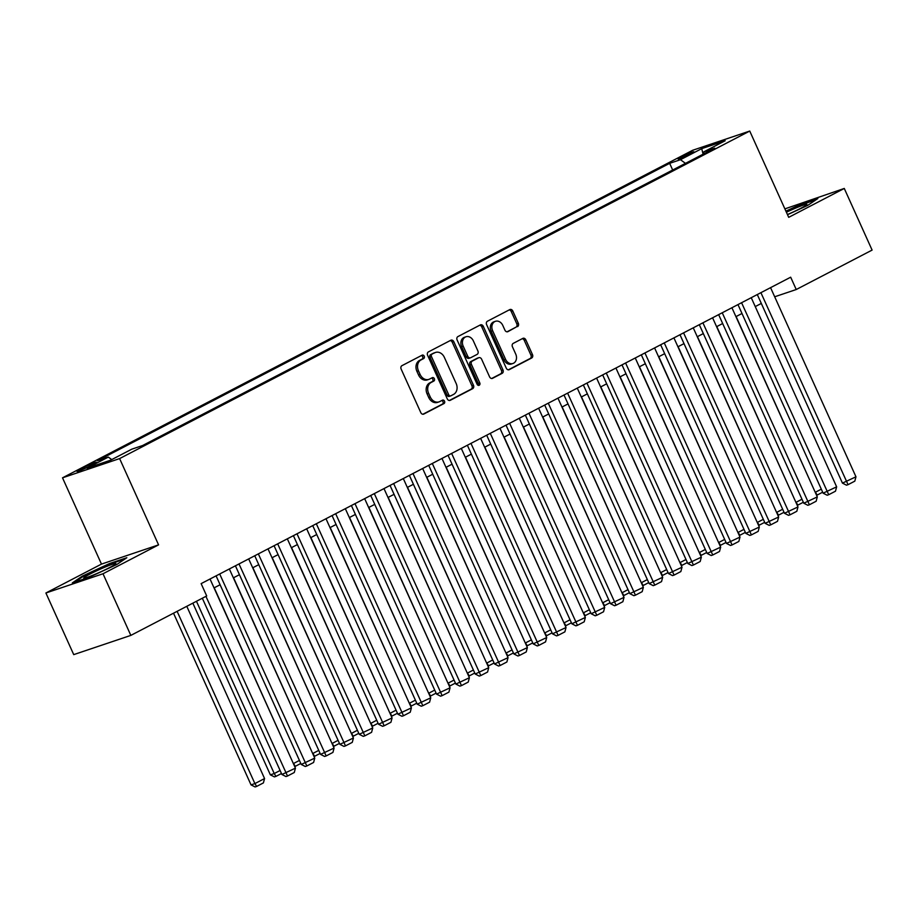 <?xml version="1.0" encoding="UTF-8"?>
<svg xmlns="http://www.w3.org/2000/svg" width="918" height="918" viewBox="0 0 918 918"><rect width="100%" height="100%" fill="white"/><g stroke="black" fill="none" stroke-linecap="round" stroke-linejoin="round"><path stroke-width="1.38" d="M424.208 356.184A1.859 1.492 71.4 0 0 422.108 355.186L401.958 365.662A2.662 2.134 71.4 0 0 401.143 369.07L420.811 412.63A2.662 2.134 71.4 0 0 423.806 414.064L443.968 403.576A1.859 1.492 71.4 0 0 442.43 400.191L439.825 401.545A8.514 6.816 71.4 0 1 439.045 401.877A8.514 6.816 71.4 0 1 430.255 396.966L428.614 393.329A8.514 6.816 71.4 0 1 431.196 382.427L433.801 381.073A1.859 1.492 71.4 0 0 432.275 377.688L429.658 379.042A8.514 6.816 71.4 0 1 428.89 379.375A8.514 6.816 71.4 0 1 420.1 374.452L418.459 370.826A8.514 6.816 71.4 0 1 421.029 359.925L423.646 358.571A1.859 1.492 71.4 0 0 424.208 356.184M428.89 379.375L427.34 379.891A8.514 6.816 71.4 0 1 418.551 374.98L416.91 371.342A8.514 6.816 71.4 0 1 419.492 360.441L422.096 359.087A1.859 1.492 71.4 0 0 421.339 355.587M422.9 414.248L442.419 404.104A1.859 1.492 71.4 0 0 441.661 400.592M439.045 401.877L437.507 402.394A8.514 6.816 71.4 0 1 428.717 397.483L427.077 393.845A8.514 6.816 71.4 0 1 429.647 382.955L432.263 381.59A1.859 1.492 71.4 0 0 431.494 378.09M681.03 157.024A8.675 0.643 -24.3 0 0 678.058 158.929A8.675 0.643 -24.3 0 0 682.659 157.494A8.675 0.643 -24.3 0 0 690.91 153.696A8.675 0.643 -24.3 0 0 693.882 151.791A8.675 0.643 -24.3 0 0 689.28 153.237A8.675 0.643 -24.3 0 0 681.03 157.024M517.511 326.659A2.662 2.134 71.4 0 0 518.314 323.251L512.806 311.03A2.662 2.134 71.4 0 0 509.811 309.596L487.424 321.231A2.662 2.134 71.4 0 0 486.62 324.639L506.288 368.198A2.662 2.134 71.4 0 0 509.272 369.633L531.66 357.997A2.662 2.134 71.4 0 0 532.474 354.589L525.807 339.832A2.662 2.134 71.4 0 0 522.812 338.398L513.231 343.378A2.662 2.134 71.4 0 0 512.428 346.774L515.732 354.096A7.126 5.692 71.4 0 1 512.933 363.482A7.126 5.692 71.4 0 1 505.589 359.374L492.633 330.698A7.126 5.692 71.4 0 1 495.433 321.311A7.126 5.692 71.4 0 1 502.789 325.42L504.946 330.205A2.662 2.134 71.4 0 0 507.929 331.639L515.973 327.175A2.662 2.134 71.4 0 0 516.777 323.767L511.257 311.546A2.662 2.134 71.4 0 0 509.18 309.928M788.7 217.337L844.273 188.454L872.1 250.086L796.239 289.526L790.673 277.202L201.134 583.63L206.699 595.954L130.838 635.394L103.011 573.761L158.573 544.867L119.615 458.587L749.742 131.056L788.7 217.337M453.802 341.703A2.662 2.134 71.4 0 0 450.807 340.268L428.419 351.904A2.662 2.134 71.4 0 0 427.616 355.312L447.284 398.871A2.662 2.134 71.4 0 0 450.268 400.305L472.655 388.67A2.662 2.134 71.4 0 0 473.47 385.262L453.802 341.703L452.253 342.219A2.662 2.134 71.4 0 0 450.176 340.601M457.921 336.573L480.309 324.938A2.662 2.134 71.4 0 1 483.304 326.36L502.972 369.92A2.662 2.134 71.4 0 1 502.157 373.328L492.576 378.308A2.662 2.134 71.4 0 1 489.592 376.873L481.617 359.213A2.662 2.134 71.4 0 0 478.622 357.779L472.265 361.084A2.662 2.134 71.4 0 0 471.462 364.492L479.77 382.875A1.859 1.492 71.4 0 1 477.108 384.263L457.118 339.97A2.662 2.134 71.4 0 1 457.921 336.573M89.425 466.31L93.682 464.106A8.411 0.62 -24.3 0 0 96.562 462.247A8.411 0.62 -24.3 0 0 92.11 463.647A8.411 0.62 -24.3 0 0 84.112 467.319L79.866 469.534A8.411 0.62 -24.3 0 0 76.986 471.382A8.411 0.62 -24.3 0 0 81.438 469.982A8.411 0.62 -24.3 0 0 89.425 466.31M119.615 458.587L62.516 477.819L692.631 150.288L749.742 131.056M672.676 170.014L669.658 163.335L97.526 460.721L108.324 457.084L111.755 459.597M669.658 163.335L680.467 159.698L701.731 148.636L725.186 140.741L703.922 151.791L714.732 148.154L142.588 445.54L131.79 449.177L110.527 460.228L87.061 468.134L108.324 457.084M158.573 544.867L101.473 564.1L45.9 592.994L103.011 573.761M45.9 592.994L73.727 654.626L130.838 635.394M844.273 188.454L784.879 208.879M101.473 564.1L62.516 477.819M774.689 296.778L796.239 289.526M214.043 587.899L220.102 584.755M233.367 577.858L239.437 574.702M252.702 567.806L258.761 564.662M272.026 557.765L278.085 554.61M291.35 547.713L297.421 544.569M310.686 537.673L316.744 534.517M330.01 527.62L336.08 524.465M349.345 517.58L355.404 514.424M368.669 507.528L374.739 504.372M388.004 497.476L394.063 494.332M407.328 487.435L413.398 484.279M426.663 477.383L432.722 474.239M445.987 467.342L452.046 464.187M465.311 457.29L471.382 454.146M484.647 447.25L490.705 444.094M503.971 437.197L510.041 434.042M523.306 427.157L529.365 424.001M542.63 417.105L548.7 413.949M561.965 407.053L568.024 403.909M581.289 397.012L587.359 393.856M600.613 386.96L606.683 383.816M619.948 376.919L626.007 373.764M639.272 366.867L645.343 363.723M658.608 356.827L664.666 353.671M677.932 346.774L684.002 343.619M697.267 336.734L703.326 333.578M716.591 326.682L722.661 323.526M735.926 316.641L741.985 313.486M755.25 306.589L761.309 303.433M703.922 151.791L703.613 153.926M685.471 163.358L680.467 159.698M701.731 148.636L703.096 154.201M116.781 564.524L126.833 557.719L109.632 563.514L82.379 576.102L72.327 582.907L89.528 577.112L116.781 564.524M787.518 214.709L807.794 205.345L817.846 198.54L800.645 204.335L785.9 211.14M82.666 576.734L82.379 576.102M109.896 564.1L109.632 563.514M800.909 204.921L800.645 204.335M449.361 400.489L471.118 389.186A2.662 2.134 71.4 0 0 471.921 385.778L452.253 342.219M432.034 354.21A1.859 1.492 71.4 0 0 431.471 356.586L448.741 394.82A1.859 1.492 71.4 0 0 450.83 395.83L453.584 394.396A8.514 6.816 71.4 0 0 456.154 383.494L444.358 357.366A8.514 6.816 71.4 0 0 435.568 352.443A8.514 6.816 71.4 0 0 434.788 352.776L430.496 354.727A1.859 1.492 71.4 0 0 429.934 357.113L431.471 356.586M450.486 395.945L449.281 396.346A1.859 1.492 71.4 0 1 447.192 395.348L429.934 357.113M435.568 352.443L434.019 352.971A8.514 6.816 71.4 0 0 433.239 353.292L434.788 352.776M430.496 354.727L433.239 353.292M491.669 378.503L500.62 373.844A2.662 2.134 71.4 0 0 501.423 370.447L481.755 326.888A2.662 2.134 71.4 0 0 479.678 325.259M477.578 358.123A2.662 2.134 71.4 0 0 477.085 358.295L470.727 361.6A2.662 2.134 71.4 0 0 469.924 365.008L478.221 383.403L479.77 382.875M478.163 385.308A1.859 1.492 71.4 0 0 478.221 383.403M473.344 340.876A7.126 5.692 71.4 0 0 465.988 336.768A7.126 5.692 71.4 0 0 463.188 346.155L467.755 356.264A2.662 2.134 71.4 0 0 470.739 357.699L477.096 354.394A2.662 2.134 71.4 0 0 477.899 350.986L473.344 340.876M465.988 336.768L464.451 337.285A7.126 5.692 71.4 0 0 461.639 346.671L463.188 346.155M469.201 358.215A2.662 2.134 71.4 0 1 466.206 356.781L461.639 346.671M507.023 331.823L515.973 327.175M495.433 321.311L493.895 321.828A7.126 5.692 71.4 0 0 491.096 331.214L492.633 330.698M512.933 363.482L511.383 364.01A7.126 5.692 71.4 0 1 504.039 359.89L491.096 331.214M508.365 369.816L530.122 358.513A2.662 2.134 71.4 0 0 530.925 355.105L524.258 340.349A2.662 2.134 71.4 0 0 522.181 338.719M173.525 613.201L251.039 784.879L254.894 783.582L177.117 611.331M186.79 606.305L264.568 778.556L263.397 782.905L256.638 786.428L255.089 786.944L251.039 784.879M256.638 786.428L254.894 783.582L264.568 778.556M210.027 579.006L295.435 768.159L281.906 774.482L285.957 776.548L287.506 776.031L205.93 596.356M202.327 598.226L281.906 774.482M295.435 768.159L294.276 772.508L287.506 776.031M89.769 574.186A17.626 1.308 -24.3 0 0 83.94 578.156A17.626 1.308 -24.3 0 0 109.839 567.427A17.626 1.308 -24.3 0 0 115.806 563.767A17.626 1.308 -24.3 0 0 107.463 566.108A17.626 1.308 -24.3 0 0 89.769 574.186M74.76 582.081L83.136 576.412L109.54 564.214L124.848 559.062M787.437 214.548A17.626 1.308 -24.3 0 0 806.819 204.588A17.626 1.308 -24.3 0 0 806.715 204.278A17.626 1.308 -24.3 0 0 786.393 212.23M786.152 211.691L800.553 205.035L815.861 199.883M192.849 603.149L270.362 774.838L274.23 773.541L196.452 601.279M281.47 773.518L275.962 776.376L274.23 773.541L280.105 770.489M275.962 776.376L274.425 776.892L270.362 774.838M293.347 763.558L214.227 587.807M300.794 763.466L295.298 766.335L293.553 763.489L299.429 760.437M295.298 766.335L294.689 766.53M312.682 753.506L233.562 577.755M320.13 753.426L314.622 756.283L312.889 753.437L318.753 750.385M314.622 756.283L314.025 756.489M332.006 743.465L252.886 567.714M339.453 743.373L333.957 746.242L332.213 743.396L338.088 740.344M333.957 746.242L333.349 746.437M229.351 568.965L314.759 758.119L301.242 764.442L305.292 766.507L306.83 765.979L219.689 573.979M216.086 575.861L301.242 764.442M314.759 758.119L313.6 762.468L306.83 765.979M248.686 558.913L334.083 748.067L320.566 754.389L324.616 756.455L326.165 755.939L239.013 563.939M235.421 565.809L320.566 754.389M334.083 748.067L332.924 752.416L326.165 755.939M268.01 548.872L353.419 738.026L339.889 744.349L343.952 746.403L345.489 745.886L258.348 553.887M254.745 555.757L339.889 744.349M353.419 738.026L352.26 742.375L345.489 745.886M287.334 538.82L372.742 727.974L359.225 734.297L363.276 736.362L364.825 735.846L277.672 543.846M274.069 545.717L359.225 734.297M372.742 727.974L371.583 732.323L364.825 735.846M351.342 733.413L272.221 557.662M358.789 733.333L353.281 736.19L351.548 733.344L357.412 730.292M353.281 736.19L352.684 736.397M306.669 528.779L392.078 717.933L378.549 724.256L382.611 726.31L384.149 725.794L297.007 533.794M293.404 535.664L378.549 724.256M392.078 717.933L390.919 722.282L384.149 725.794M370.665 723.373L291.545 547.621M378.113 723.281L372.616 726.138L370.872 723.304L376.747 720.251M372.616 726.138L372.008 726.345M325.993 518.727L411.402 707.881L397.884 714.204L401.935 716.269L403.484 715.753L316.331 523.753M312.728 525.624L397.884 714.204M411.402 707.881L410.243 712.23L403.484 715.753M390.001 713.32L310.881 537.569M397.448 713.24L391.94 716.097L390.196 713.252L396.071 710.199M391.94 716.097L391.343 716.304M345.329 508.675L430.737 697.841L417.208 704.163L421.27 706.217L422.808 705.701L335.667 513.701M332.064 515.572L417.208 704.163M430.737 697.841L429.578 702.19L422.808 705.701M409.325 703.28L330.205 527.517M416.772 703.188L411.264 706.045L409.531 703.211L415.406 700.159M411.264 706.045L410.667 706.252M364.653 498.635L450.061 687.789L436.543 694.111L440.594 696.177L442.132 695.649L354.991 503.661M351.387 505.531L436.543 694.111M450.061 687.789L448.902 692.138L442.132 695.649M428.649 693.228L349.529 517.477M436.096 693.136L430.599 696.005L428.855 693.159L434.73 690.106M430.599 696.005L429.991 696.2M383.988 488.583L469.396 677.736L455.867 684.071L459.918 686.125L461.467 685.608L374.314 493.609M370.723 495.479L455.867 684.071M469.396 677.736L468.226 682.085L461.467 685.608M447.984 683.187L368.864 507.424M455.431 683.095L449.923 685.953L448.191 683.118L454.066 680.066M449.923 685.953L449.327 686.159M403.312 478.542L488.72 667.696L475.203 674.019L479.253 676.084L480.791 675.556L393.65 483.568M390.047 485.438L475.203 674.019M488.72 667.696L487.561 672.045L480.791 675.556M467.308 673.135L388.188 497.384M474.755 673.043L469.259 675.912L467.514 673.066L473.39 670.014M469.259 675.912L468.65 676.107M422.647 468.49L508.044 657.644L494.527 663.966L498.577 666.032L500.126 665.516L412.974 473.516M409.382 475.386L494.527 663.966M508.044 657.644L506.885 661.993L500.126 665.516M486.643 663.094L407.523 487.332M494.091 663.003L488.583 665.86L486.85 663.025L492.714 659.962M488.583 665.86L487.986 666.066M441.971 458.449L527.38 647.603L513.851 653.926L517.913 655.991L519.45 655.463L432.309 463.464M428.706 465.346L513.851 653.926M527.38 647.603L526.221 651.952L519.45 655.463M461.295 448.397L546.703 637.551L533.186 643.874L537.237 645.939L538.786 645.423L451.633 453.423M448.03 455.294L533.186 643.874M546.703 637.551L545.544 641.9L538.786 645.423M480.63 438.356L566.039 627.51L552.51 633.833L556.572 635.887L558.11 635.371L470.968 443.371M467.365 445.241L552.51 633.833M566.039 627.51L564.88 631.859L558.11 635.371M505.967 653.042L426.847 477.291M513.414 652.95L507.918 655.819L506.174 652.973L512.049 649.921M507.918 655.819L507.31 656.014M525.303 642.99L446.182 467.239M532.75 642.91L527.242 645.767L525.498 642.921L531.373 639.869M527.242 645.767L526.645 645.974M544.626 632.95L465.506 457.198M552.074 632.858L546.566 635.715L544.833 632.881L550.708 629.828M546.566 635.715L545.969 635.922M499.954 428.304L585.363 617.458L571.845 623.781L575.896 625.846L577.445 625.33L490.292 433.33M486.689 435.201L571.845 623.781M585.363 617.458L584.204 621.807L577.445 625.33M563.962 622.897L484.83 447.146M571.409 622.817L565.901 625.674L564.157 622.829L570.032 619.776M565.901 625.674L565.304 625.881M519.29 418.252L604.698 607.418L591.169 613.74L595.22 615.794L596.769 615.278L509.628 423.278M506.025 425.149L591.169 613.74M604.698 607.418L603.539 611.767L596.769 615.278M583.286 612.857L504.166 437.094M590.733 612.765L585.225 615.622L583.492 612.788L589.367 609.736M585.225 615.622L584.628 615.829M538.614 408.212L624.022 597.366L610.504 603.688L614.555 605.754L616.093 605.226L528.952 413.238M525.348 415.108L610.504 603.688M624.022 597.366L622.863 601.715L616.093 605.226M602.61 602.805L523.49 427.054M610.057 602.724L604.56 605.582L602.816 602.736L608.691 599.683M604.56 605.582L603.952 605.777M557.949 398.16L643.357 587.325L629.828 593.648L633.879 595.702L635.428 595.185L548.275 403.186M544.684 405.056L629.828 593.648M643.357 587.325L642.187 591.662L635.428 595.185M621.945 592.764L542.825 417.001M629.392 592.672L623.884 595.53L622.152 592.695L628.015 589.643M623.884 595.53L623.288 595.736M577.273 388.119L662.681 577.273L649.152 583.596L653.214 585.661L654.752 585.133L567.611 393.145M564.008 395.015L649.152 583.596M662.681 577.273L661.522 581.622L654.752 585.133M641.269 582.712L562.149 406.961M648.716 582.62L643.22 585.489L641.475 582.643L647.351 579.591M643.22 585.489L642.611 585.684M596.597 378.067L682.005 567.221L668.488 573.543L672.538 575.609L674.087 575.093L586.935 383.093M583.343 384.963L668.488 573.543M682.005 567.221L680.846 571.57L674.087 575.093M660.604 572.671L581.484 396.909M668.052 572.58L662.544 575.437L660.811 572.602L666.675 569.55M662.544 575.437L661.947 575.643M615.932 368.026L701.341 557.18L687.811 563.503L691.874 565.568L693.411 565.04L606.27 373.041M602.667 374.923L687.811 563.503M701.341 557.18L700.182 561.529L693.411 565.04M679.928 562.619L600.808 386.868M687.375 562.527L681.879 565.396L680.135 562.55L686.01 559.498M681.879 565.396L681.271 565.591M635.256 357.974L720.664 547.128L707.147 553.451L711.198 555.516L712.747 555L625.594 363M621.991 364.871L707.147 553.451M720.664 547.128L719.505 551.477L712.747 555M699.264 552.567L620.143 376.816M706.711 552.487L701.203 555.344L699.459 552.498L705.334 549.446M701.203 555.344L700.606 555.551M718.587 542.527L639.467 366.775M726.035 542.435L720.527 545.303L718.794 542.458L724.669 539.405M720.527 545.303L719.93 545.499M737.911 532.474L658.791 356.723M745.359 532.394L739.862 535.251L738.118 532.406L743.993 529.353M739.862 535.251L739.265 535.458M654.591 347.933L740 537.087L726.471 543.41L730.533 545.464L732.071 544.948L644.929 352.948M641.326 354.818L726.471 543.41M740 537.087L738.841 541.436L732.071 544.948M673.915 337.881L759.324 527.035L745.806 533.358L749.857 535.423L751.394 534.907L664.253 342.907M660.65 344.778L745.806 533.358M759.324 527.035L758.165 531.384L751.394 534.907M693.251 327.829L778.659 516.995L765.13 523.317L769.181 525.371L770.73 524.855L683.577 332.855M679.986 334.726L765.13 523.317M778.659 516.995L777.489 521.344L770.73 524.855M757.247 522.434L678.127 346.683M764.694 522.342L759.186 525.199L757.453 522.365L763.328 519.313M759.186 525.199L758.589 525.406M712.575 317.789L797.983 506.943L784.465 513.265L788.516 515.331L790.054 514.814L702.913 322.815M699.309 324.685L784.465 513.265M797.983 506.943L796.824 511.292L790.054 514.814M776.571 512.382L697.45 336.631M784.018 512.301L778.521 515.159L776.777 512.313L782.652 509.26M778.521 515.159L777.913 515.365M731.91 307.737L817.307 496.902L803.789 503.225L807.84 505.279L809.389 504.762L722.236 312.763M718.645 314.633L803.789 503.225M817.307 496.902L816.148 501.251L809.389 504.762M795.906 502.341L716.786 326.579M803.353 502.249L797.845 505.107L796.113 502.272L801.976 499.22M797.845 505.107L797.249 505.313M751.234 297.696L836.642 486.85L823.113 493.173L827.175 495.238L828.713 494.71L741.572 302.722M737.969 304.592L823.113 493.173M836.642 486.85L835.483 491.199L828.713 494.71M815.23 492.289L736.11 316.538M822.677 492.197L817.181 495.066L815.436 492.22L821.312 489.168M817.181 495.066L816.572 495.261M770.558 287.644L855.966 476.798L842.449 483.12L846.499 485.186L848.048 484.67L760.896 292.67M757.293 294.54L842.449 483.12M855.966 476.798L854.807 481.147L848.048 484.67M80.268 470.441L79.866 469.534M84.685 468.593L84.112 467.319M419.492 360.441L421.029 359.925M416.91 371.342L418.459 370.826M418.551 374.98L420.1 374.452M432.263 381.59L433.801 381.073M429.647 382.955L431.196 382.427M427.077 393.845L428.614 393.329M428.717 397.483L430.255 396.966M442.419 404.104L443.968 403.576M422.096 359.087L423.646 358.571M471.921 385.778L473.47 385.262M471.118 389.186L472.655 388.67M447.192 395.348L448.741 394.82M481.755 326.888L483.304 326.36M501.423 370.447L502.972 369.92M500.62 373.844L502.157 373.328M477.085 358.295L478.622 357.779M470.727 361.6L472.265 361.084M469.924 365.008L471.462 364.492M466.206 356.781L467.755 356.264M504.039 359.89L505.589 359.374M524.258 340.349L525.807 339.832M530.925 355.105L532.474 354.589M530.122 358.513L531.66 357.997M511.257 311.546L512.806 311.03M516.777 323.767L518.314 323.251M449.12 396.415L450.658 395.899M477.326 358.192L478.863 357.676M468.949 358.318L470.498 357.802"/></g></svg>
